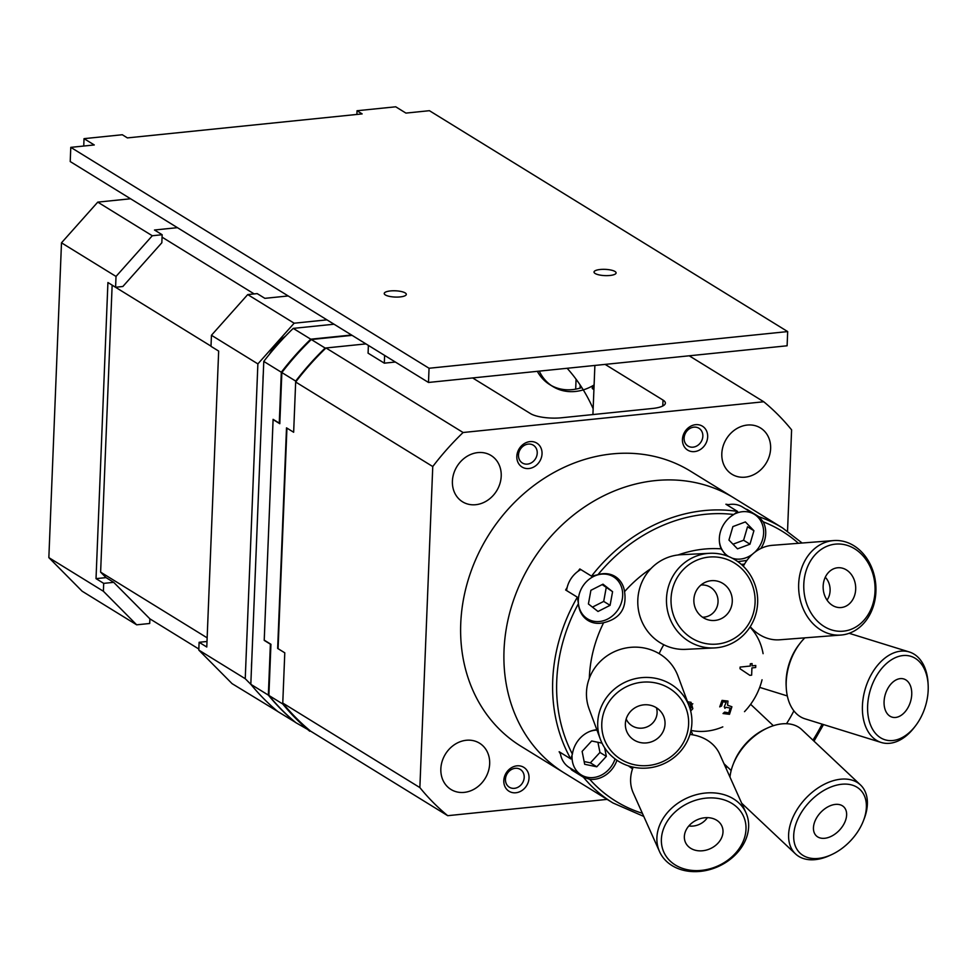 <?xml version="1.0" encoding="UTF-8"?>
<svg xmlns="http://www.w3.org/2000/svg" width="977" height="977" viewBox="0 0 977 977"><rect width="100%" height="100%" fill="white"/><g stroke="black" fill="none" stroke-linecap="round" stroke-linejoin="round"><path stroke-width="1.47" d="M115.591 287.25L116.019 276.442L152.29 235.75L162.158 234.736L161.84 242.76L122.846 286.505L115.591 287.25L107.922 282.524L96.027 578.64L103.696 583.367L113.698 582.341L149.884 618.844L198.844 649.033M96.027 578.64L106.041 577.615L113.698 582.341M149.884 618.844L149.701 623.485L136.658 624.816L103.379 591.244L103.696 583.367M207.148 637.834L100.619 572.143L106.041 577.615M100.619 572.143L112.147 285.186L211.008 346.151M254.142 293.918L162.06 237.155M288.191 295.958L264.865 298.339L257.195 293.613L247.718 294.578L211.447 335.27L210.995 346.346L218.665 351.073L206.782 647.018L199.113 642.292L198.795 650.071L232.086 683.656L277.651 711.415M566.001 590.193A46.505 39.825 -58.3 0 1 566.636 590.108M581.803 387.539A46.505 39.825 -58.3 0 1 551.333 385.536M594.101 384.962A46.505 39.825 -58.3 0 1 552.799 386.489L549.819 384.657A46.505 39.825 -58.3 0 1 537.338 371.321M552.799 386.489A46.505 39.825 -58.3 0 1 539.292 371.126M250.967 684.486L245.239 678.71L257.879 363.896L294.15 323.204L247.718 294.578M294.15 323.204L326.953 319.858M263.045 379.662A46.505 39.825 -58.3 0 1 263.277 374.069M269.42 354.297A46.505 39.825 -58.3 0 1 285.467 336.173M251.492 667.34A46.505 39.825 -58.3 0 1 251.724 661.759M257.879 363.896L211.447 335.27M285.687 706.579A46.505 39.825 -58.3 0 1 284.783 706.456M575.685 389.164L576.076 379.223M580.057 388.113L580.179 385.048M207.002 641.486L199.113 642.292M245.239 678.71L198.795 650.071M130.564 198.771L97.761 202.129L61.49 242.821L116.019 276.442M152.29 235.75L97.761 202.129M177.423 227.665L154.488 230.01L162.158 234.736M103.379 591.244L48.85 557.623L82.129 591.207L136.658 624.816M61.49 242.821L48.85 557.623M310.759 339.19A261.482 223.892 121.7 0 0 281.315 372.225L263.778 361.417A261.482 223.892 -58.3 0 1 293.222 328.382L310.759 339.19L351.549 335.026M263.778 361.417L250.82 684.303L268.345 695.111L270.385 644.185L264.217 640.387L273.096 419.341L279.263 423.139L281.315 372.225M334.024 324.217L293.222 328.382M300.134 721.881L299.328 721.966M295.494 722.357L277.834 711.561A261.482 223.892 -58.3 0 1 250.82 684.303M288.276 710.499L289.021 710.413M567.136 368.28A190.1 162.768 -58.3 0 1 593.149 408.765M268.345 695.111A261.482 223.892 121.7 0 0 295.372 722.369M352.086 335.355L311.297 339.52L325.146 348.056L365.935 343.892L326 347.971A260.859 223.367 121.7 0 0 295.665 382.007L293.65 432.249L286.505 427.853L277.651 648.423L284.783 652.819L282.768 703.061A260.859 223.367 121.7 0 0 310.613 731.15L295.909 722.699A261.482 223.892 121.7 0 1 268.883 695.441L282.732 703.977L284.783 652.819L278.079 648.691L286.933 428.109L293.65 432.249L295.701 381.091L281.852 372.555L279.801 423.713L273.096 419.573L264.23 640.155L270.934 644.283L268.883 695.441M309.758 731.236A261.482 223.892 -58.3 0 1 282.732 703.977M299.695 722.321L300.501 722.235M311.297 339.52A261.482 223.892 121.7 0 0 281.852 372.555M295.701 381.091A261.482 223.892 -58.3 0 1 325.146 348.056M594.028 386.611A8.207 2.333 2.3 0 0 593.222 389.176A8.207 2.333 2.3 0 0 593.918 389.493M592.917 414.566L594.883 365.447M605.129 364.397L663.017 400.082L662.785 405.992M663.017 400.082A23.13 6.558 2.3 0 1 665.374 403.135A23.13 6.558 2.3 0 1 652.428 408.484L561.445 417.777A23.13 6.558 2.3 0 1 530.523 413.625L472.636 377.94M537.228 453.133A10.442 8.94 121.7 0 0 533.332 445.207A10.442 8.94 121.7 0 0 520.24 449.408A10.442 8.94 121.7 0 0 522.365 462.988A10.442 8.94 121.7 0 0 531.952 462.451A10.442 8.94 121.7 0 0 537.228 453.133M524.197 777.362A10.442 8.94 121.7 0 0 520.314 769.436A10.442 8.94 121.7 0 0 507.222 773.625A10.442 8.94 121.7 0 0 509.347 787.218A10.442 8.94 121.7 0 0 518.921 786.68A10.442 8.94 121.7 0 0 524.197 777.362M691.374 705.076A118.669 101.608 121.7 0 0 692.791 703.758M616.951 760.265A25.842 22.129 -58.3 0 1 589.729 779.292L583.44 777.24A161.559 138.343 121.7 0 0 612.921 802.947L564.23 772.929A161.559 138.343 -58.3 0 1 531.256 562.801A161.559 138.343 -58.3 0 1 733.812 497.879A161.559 138.343 -58.3 0 0 531.256 562.801A161.559 138.343 -58.3 0 0 564.23 772.929L520.949 746.245A161.559 138.343 -58.3 0 1 487.975 536.117A161.559 138.343 -58.3 0 1 690.531 471.195L782.504 527.91A161.559 138.343 121.7 0 0 758.946 516.735L763.196 521.816A25.842 22.129 -58.3 0 1 760.802 548.524M542.04 453.78A14.044 12.029 -58.3 0 1 522.658 467.372A14.044 12.029 -58.3 0 1 523.599 444.059A14.044 12.029 -58.3 0 1 542.04 453.78M702.842 436.206A10.442 8.94 121.7 0 0 698.958 428.268A10.442 8.94 121.7 0 0 685.866 432.469A10.442 8.94 121.7 0 0 687.991 446.049A10.442 8.94 121.7 0 0 697.566 445.512A10.442 8.94 121.7 0 0 702.842 436.206M707.666 436.853A14.044 12.029 -58.3 0 1 688.284 450.446A14.044 12.029 -58.3 0 1 689.225 427.132A14.044 12.029 -58.3 0 1 707.666 436.853M529.021 778.01A14.044 12.029 -58.3 0 1 509.64 791.602A14.044 12.029 -58.3 0 1 510.58 768.288A14.044 12.029 -58.3 0 1 529.021 778.01M501.213 476.153A27.197 23.289 -58.3 0 1 487.474 500.395A27.197 23.289 -58.3 0 1 462.536 501.799A27.197 23.289 -58.3 0 1 456.992 466.432A27.197 23.289 -58.3 0 1 491.077 455.502A27.197 23.289 -58.3 0 1 501.213 476.153M770.621 448.614A27.197 23.289 -58.3 0 1 756.882 472.856A27.197 23.289 -58.3 0 1 731.944 474.26A27.197 23.289 -58.3 0 1 726.399 438.893A27.197 23.289 -58.3 0 1 760.485 427.963A27.197 23.289 -58.3 0 1 770.621 448.614M489.66 763.831A27.197 23.289 -58.3 0 1 475.921 788.073A27.197 23.289 -58.3 0 1 450.983 789.477A27.197 23.289 -58.3 0 1 445.427 754.11A27.197 23.289 -58.3 0 1 479.524 743.179A27.197 23.289 -58.3 0 1 489.66 763.831M689.212 355.799L763.758 401.767A260.859 223.367 -58.3 0 1 791.602 429.856L787.535 531.183M607.132 799.381L447.71 815.685A260.859 223.367 -58.3 0 1 419.866 787.584L432.762 466.542A260.859 223.367 -58.3 0 1 463.098 432.506L763.758 401.767M310.613 731.15L447.71 815.685M282.768 703.061L419.866 787.584M295.665 382.007L432.762 466.542M326 347.971L463.098 432.506M600.208 269.493A11.04 3.126 -177.7 0 1 616.096 272.925A11.04 3.126 -177.7 0 1 609.917 275.477A11.04 3.126 -177.7 0 1 594.028 272.033A11.04 3.126 -177.7 0 1 600.208 269.493M390.409 290.938A11.04 3.126 -177.7 0 1 406.31 294.37A11.04 3.126 -177.7 0 1 400.13 296.923A11.04 3.126 -177.7 0 1 384.23 293.491A11.04 3.126 -177.7 0 1 390.409 290.938M356.886 114.443L357.032 110.743L362.149 113.906L127.401 137.904L122.296 134.741L84.034 138.661L94.268 144.962L70.784 147.356L70.222 161.559L428.488 382.459L787.108 345.785L787.682 331.582L429.05 368.256L428.488 382.459M357.032 110.743L395.722 106.798L405.943 113.1L429.416 110.694L787.682 331.582M429.05 368.256L70.784 147.356M83.741 146.037L84.034 138.661M384.62 355.408L384.315 363.163L395.367 362.04M368.39 345.406L368.085 353.161L384.315 363.163M632.546 768.777A122.223 104.649 -58.3 0 1 628.37 765.846M560.48 754.012A161.559 138.343 -58.3 0 1 559.149 751.728L570.849 758.946L572.388 754.097A25.842 22.129 -58.3 0 1 596.837 729.746M583.44 777.24L571.753 770.035A25.842 22.129 121.7 0 0 574.855 770.963M726.18 555.62L721.16 548.842A25.842 22.129 -58.3 0 1 733.8 514.513L737.586 511.435L725.899 504.23A161.559 138.343 -58.3 0 1 728.463 504.657M578.018 571.313A161.559 138.343 -58.3 0 1 579.825 568.944L591.512 576.149L597.948 574.696A25.842 22.129 -58.3 0 1 615.144 576.491A25.842 22.129 -58.3 0 1 624.559 591.647A122.223 104.649 -58.3 0 1 650.938 568.602M746.904 560.432L737.843 561.641M747.991 510.409A25.842 22.129 121.7 0 0 747.246 509.53L758.946 516.735M678.075 554.96A122.223 104.649 -58.3 0 1 721.16 548.842M745.756 509.017A161.559 138.343 -58.3 0 1 747.246 509.53M571.753 770.035A161.559 138.343 -58.3 0 1 570.153 768.069M624.559 591.647C627.002 608.402 620.029 618.771 603.615 622.728A25.842 22.129 -58.3 0 1 588.02 620.493A25.842 22.129 -58.3 0 1 578.433 603.664L577.346 597.191L565.646 589.986A161.559 138.343 -58.3 0 1 567.173 587.409M749.982 627.1A61.527 52.685 -58.3 0 1 763.098 653.674M589.326 678.282A122.223 104.649 -58.3 0 1 603.615 622.728M725.752 767.629L727.315 766.86M793.886 710.853A122.223 104.649 -58.3 0 1 786.497 723.713M762.048 679.784A61.527 52.685 -58.3 0 1 744.511 711.659M722.809 726.876A61.527 52.685 -58.3 0 1 690.983 730.393M659.157 653.662A61.527 52.685 -58.3 0 1 663.798 644.747M750.251 666.045L750.336 663.786L752.107 663.603L752.009 665.862L755.758 665.484L755.673 667.523L751.924 667.914L751.643 675.156L749.872 675.339L740.041 668.756L740.102 667.083L750.251 666.045M721.6 705.98L719.731 706.872L722.04 700.387L727.987 701.083L727.535 705.199L731.907 706.75L729.501 714.297L723.041 713.54L724.629 712.123L728.769 712.905L730.124 708.044L725.996 707.299L724.897 708.325L724.299 706.725L726.204 702.28L722.797 701.742L721.6 705.98M687.539 701.804L691.044 702.292L692.827 708.704L690.654 710.975M690.116 709.009L691.179 707.775L690.153 703.819L688.187 703.538M743.021 806.172A24.706 21.152 121.7 0 0 743.961 805.366M751.325 529.119A24.706 21.152 121.7 0 0 751.472 528.191M754.537 552.469A24.706 21.152 121.7 0 0 754.403 514.354L742.471 507.002A24.706 21.152 121.7 0 0 727.108 504.975M719.353 540.928A24.706 21.152 121.7 0 0 724.958 553.593A24.706 21.152 121.7 0 0 728.476 556.414A24.706 21.152 121.7 0 0 728.781 556.609M732.078 558.123A24.706 21.152 121.7 0 0 752.571 554.118M754.403 514.354A24.706 21.152 121.7 0 0 735.009 513.792M728.952 540.061L732.897 526.591L745.378 521.926L753.914 530.719L749.982 544.189L737.501 548.854L728.952 540.061M732.994 544.213L743.595 540.244L747.527 526.774L753.914 530.719M749.982 544.189L743.595 540.244M572.07 756.039A24.706 21.152 121.7 0 0 572.498 761.828A24.706 21.152 121.7 0 0 581.266 774.92A24.706 21.152 121.7 0 0 615.058 758.921M596.971 730.112A24.706 21.152 121.7 0 0 589.265 731.663M604.616 747.735L606.338 756.381L596.788 766.786L584.686 764.295L582.121 751.398L591.671 740.993L602.027 743.131M596.788 766.786L590.401 762.842L599.951 752.437L597.924 742.288M606.338 756.381L599.951 752.437M584.136 761.547L590.401 762.842M560.248 752.412A24.706 21.152 121.7 0 0 560.566 754.476A24.706 21.152 121.7 0 0 569.335 767.568L581.266 774.92M580.814 569.554A24.706 21.152 121.7 0 0 566.807 589.082A24.706 21.152 121.7 0 0 566.587 590.56M578.396 603.249A24.706 21.152 121.7 0 0 587.531 618.856A24.706 21.152 121.7 0 0 618.502 608.927A24.706 21.152 121.7 0 0 613.471 576.796A24.706 21.152 121.7 0 0 578.738 596.434A24.706 21.152 121.7 0 0 578.36 602.687M612.579 591.683L610.088 605.337L598.009 611.48L588.41 603.957L590.902 590.303L602.992 584.173L612.579 591.683L602.162 584.588M610.088 605.337L603.701 601.405L606.192 587.751M592.441 607.12L603.701 601.405M600.391 739.32L589.143 709.033A47.372 45.113 -20.4 0 1 617.855 650.242A47.372 45.113 -20.4 0 1 677.977 676.047L689.225 706.322A47.372 45.113 159.6 0 0 629.103 680.529A47.372 45.113 159.6 0 0 600.391 739.32A47.372 45.113 159.6 0 0 642.341 768.203A47.372 45.113 159.6 0 0 687.332 741.03A47.372 45.113 159.6 0 0 689.225 706.322M626.184 718.974A16.133 15.363 159.6 0 0 640.57 728.207A16.133 15.363 159.6 0 0 655.543 718.95A16.133 15.363 159.6 0 0 656.41 707.751M663.114 731.541A19.955 19.003 -20.4 0 1 641.095 742.703A19.955 19.003 -20.4 0 1 625.365 725.019A19.955 19.003 -20.4 0 1 638.579 706.053A19.955 19.003 -20.4 0 1 660.977 711.793A19.955 19.003 -20.4 0 1 663.114 731.541M684.425 740.664A43.696 41.608 -20.4 0 1 609.404 748.687A43.696 41.608 -20.4 0 1 641.767 682.264A43.696 41.608 -20.4 0 1 684.425 740.664M800.029 643.342L798.844 644.869A43.696 28.712 107.2 0 0 786.143 685.817L786.253 687.735A47.372 31.13 -72.8 0 1 800.029 643.342A47.372 31.13 -72.8 0 1 804.853 637.847M928.15 684.975A43.696 28.712 -72.8 0 1 915.449 725.923A43.696 28.712 -72.8 0 1 869.848 723.102A43.696 28.712 -72.8 0 1 890.987 660.073A43.696 28.712 -72.8 0 1 928.15 684.975L928.052 683.057A47.372 31.13 107.2 0 0 909.294 651.964A47.372 31.13 107.2 0 0 872.62 672.249A47.372 31.13 107.2 0 0 864.84 724.397A47.372 31.13 107.2 0 0 881.217 742.471L805.011 718.828A47.372 31.13 -72.8 0 1 788.622 700.753A47.372 31.13 -72.8 0 1 786.253 687.735M881.217 742.471A47.372 31.13 107.2 0 0 914.277 727.45L915.449 725.923M885.089 709.485A19.955 13.116 -72.8 0 1 887.946 688.235A19.955 13.116 -72.8 0 1 902.724 678.71A19.955 13.116 -72.8 0 1 910.43 701.926A19.955 13.116 -72.8 0 1 890.939 716.703A19.955 13.116 -72.8 0 1 885.089 709.485M714.407 647.934L685.707 649.351A47.372 45.601 -92.8 0 1 637.834 604.287A47.372 45.601 -92.8 0 1 681.042 554.716L709.729 553.3A47.372 45.601 87.2 0 0 666.522 602.87A47.372 45.601 87.2 0 0 714.407 647.934A47.372 45.601 87.2 0 0 754.684 617.672A47.372 45.601 87.2 0 0 744.144 567.063A47.372 45.601 87.2 0 0 709.729 553.3M702.536 617.22A16.133 15.522 87.2 0 0 703.318 617.208A16.133 15.522 87.2 0 0 717.033 606.9A16.133 15.522 87.2 0 0 713.442 589.668A16.133 15.522 87.2 0 0 701.73 584.979A16.133 15.522 87.2 0 0 700.949 585.04M726.583 586.432A19.955 19.21 -92.8 0 1 729.526 610.943A19.955 19.21 -92.8 0 1 707.299 619.577A19.955 19.21 -92.8 0 1 693.878 601.514A19.955 19.21 -92.8 0 1 705.455 582.219A19.955 19.21 -92.8 0 1 726.583 586.432M742.642 569.628A43.696 42.06 -92.8 0 1 724.177 642.756A43.696 42.06 -92.8 0 1 672.384 589.326A43.696 42.06 -92.8 0 1 742.642 569.628M767.519 727.987L765.602 728.866A43.696 28.26 133.3 0 0 733.861 762.573L733.092 764.539A47.372 30.641 -46.7 0 1 767.519 727.987A47.372 30.641 -46.7 0 1 778.278 724.421A47.372 30.641 -46.7 0 1 801.714 729.587L860.468 784.922A47.372 30.641 133.3 0 0 837.045 779.756A47.372 30.641 133.3 0 0 795.486 812.241A47.372 30.641 133.3 0 0 795.51 853.91A47.372 30.641 133.3 0 0 829.705 855.51L831.61 854.631A43.696 28.26 -46.7 0 1 793.849 833.332A43.696 28.26 -46.7 0 1 838.388 784.763A43.696 28.26 -46.7 0 1 863.363 820.924A43.696 28.26 -46.7 0 1 831.61 854.631M729.99 777.106A47.372 30.641 -46.7 0 1 733.092 764.539M863.363 820.924L864.12 818.958A47.372 30.641 133.3 0 0 860.468 784.922M833.857 804.633A19.955 12.909 -46.7 0 1 842.882 806.123A19.955 12.909 -46.7 0 1 839.438 830.194A19.955 12.909 -46.7 0 1 815.612 835.079A19.955 12.909 -46.7 0 1 816.748 817.627A19.955 12.909 -46.7 0 1 833.857 804.633M689.945 734.435A47.372 37.639 -24.1 0 1 718.999 752.693A47.372 37.639 -24.1 0 1 719.719 754.183L746.001 812.852A47.372 37.639 155.9 0 0 745.28 811.35A47.372 37.639 155.9 0 0 686.428 798.307A47.372 37.639 155.9 0 0 659.536 851.59A47.372 37.639 155.9 0 0 718.156 866.575A47.372 37.639 155.9 0 0 746.001 812.852M659.536 851.59L633.255 792.933A47.372 37.639 -24.1 0 1 633.145 767.14M688.834 825.956A16.133 12.811 155.9 0 0 707.36 817.651M721.588 825.467A19.955 15.852 -24.1 0 1 709.387 849.062A19.955 15.852 -24.1 0 1 684.779 840.489A19.955 15.852 -24.1 0 1 697.199 819.788A19.955 15.852 -24.1 0 1 720.916 824.307A19.955 15.852 -24.1 0 1 721.588 825.467M742.899 815.013A43.696 34.72 -24.1 0 1 697.883 870.605A43.696 34.72 -24.1 0 1 670.271 817.151A43.696 34.72 -24.1 0 1 742.899 815.013M743.314 566.233A47.372 38.604 -94.4 0 1 772.465 545.313L833.637 540.574A47.372 38.604 85.6 0 0 801.628 568.162A47.372 38.604 85.6 0 0 840.953 635.05A47.372 38.604 85.6 0 0 875.783 584.832A47.372 38.604 85.6 0 0 833.637 540.574M840.953 635.05L779.78 639.788A47.372 38.604 -94.4 0 1 750.238 626.697M827.043 600.122A16.133 13.141 85.6 0 0 829.094 596.08A16.133 13.141 85.6 0 0 825.272 577.236M824.405 579.373A19.955 16.267 -94.4 0 1 835.653 568.113A19.955 16.267 -94.4 0 1 855.632 586.395A19.955 16.267 -94.4 0 1 838.706 607.535A19.955 16.267 -94.4 0 1 824.405 579.373M806.526 569.53A43.696 35.599 -94.4 0 1 867.796 562.325A43.696 35.599 -94.4 0 1 843.945 631.105A43.696 35.599 -94.4 0 1 806.526 569.53M763.196 521.816A158.555 135.766 -58.3 0 1 798.429 543.31M822.097 724.128A158.555 135.766 -58.3 0 1 812.925 740.151M642.377 813.304A158.555 135.766 -58.3 0 1 589.729 779.292M737.586 511.435A161.559 138.343 121.7 0 0 591.512 576.149M597.948 574.696A158.555 135.766 -58.3 0 1 733.8 514.513M577.346 597.191A161.559 138.343 121.7 0 0 570.849 758.946M572.388 754.097A158.555 135.766 -58.3 0 1 578.433 603.664M593.918 389.554L593.222 389.176M814 741.164L823.501 724.568M612.921 802.947L643.77 816.418M802.129 543.017L782.504 527.91M728.476 556.414L724.8 554.154M613.471 576.796L609.025 574.061M587.531 618.856L583.098 616.121M787.315 695.942L759.703 687.381M909.294 651.964L849.147 633.304M773.344 725.703L750.629 704.307M731.175 770.499L724.006 763.745M795.51 853.91L741.702 803.228M692.852 734.863L690.947 730.588M744.474 564.156L741.323 564.388"/></g></svg>
